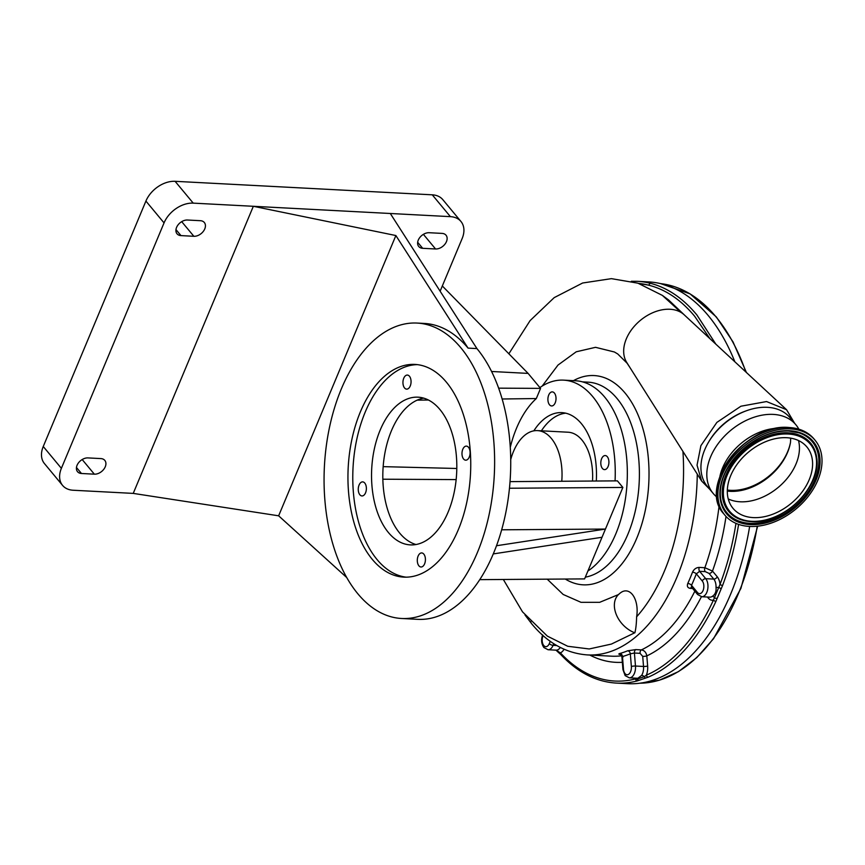 <?xml version="1.0" encoding="UTF-8"?>
<svg xmlns="http://www.w3.org/2000/svg" width="865" height="865" viewBox="0 0 865 865"><rect width="100%" height="100%" fill="white"/><g stroke="black" fill="none" stroke-linecap="round" stroke-linejoin="round"><path stroke-width="1.3" d="M786.555 409.707L684.15 314.774A37.476 26.026 140.3 0 0 681.09 312.47A37.476 26.026 140.3 0 0 626.336 338.821A37.476 26.026 140.3 0 0 626.747 362.478L701.656 481.059L697.039 465.186L700.888 445.67L716.88 422.39L740.937 406.215L766.541 401.555L786.555 409.707L794.567 423.18M634.769 632.769A24.653 17.451 47.8 0 0 634.878 632.812C635.872 628.92 636.456 623.589 636.618 616.81A21.106 12.142 -87 0 0 633.342 595.801A21.106 12.142 -87 0 0 620.832 592.601A24.653 24.653 0 0 0 618.799 594.255A24.653 17.451 47.8 0 0 615.21 611.371A24.653 17.451 47.8 0 0 634.769 632.769L611.414 644.068L589.216 648.966L567.71 646.263L547.383 636.132L522.514 611.858L503.333 579.474M709.895 338.637L694.627 316.212C680.982 299.852 665.758 289.537 648.955 285.255A199.188 114.537 -87 0 0 638.63 283.417M745.554 411.08A50.992 35.422 140.3 0 0 708.965 441.474M553.784 643.711L553.103 645.344A9.861 5.666 93 0 1 548.053 649.734L556.238 650.166A2.963 2.422 90.7 0 1 558.314 651.853A1.968 1.038 127.8 0 0 558.563 652.556L555.968 650.156L560.379 652.87A199.188 114.537 -87 0 0 635.591 678.874L637.202 679.122L644.36 676.657L646.393 675.143A1.968 1.557 66.8 0 0 648.22 677.144L637.3 680.906A201.167 115.672 93 0 1 616.323 683.091L627.601 683.685A201.167 115.672 -87 0 0 749.641 526.428M623.157 656.913L622.454 656.524A177.498 102.059 93 0 0 630.336 653.81L634.423 653.032L635.472 666.039A2.963 0.551 175.4 0 0 631.363 666.493L630.336 653.81A2.963 2.336 67.5 0 0 627.622 650.804L635.753 649.604L641.398 649.896C644.36 650.394 646.166 652.394 646.815 655.908L647.636 666.007A12.824 7.374 93 0 1 646.393 675.143A199.188 114.537 -87 0 0 713.452 600.083L720.037 584.351A1.968 0.789 20.8 0 0 722.589 585.443L715.939 601.337A201.167 115.672 93 0 1 648.22 677.144M734.839 361.765A201.167 115.672 -87 0 0 708.154 315.455A201.167 115.672 -87 0 0 648.707 281.914L637.429 281.32A201.167 115.672 93 0 1 650.804 283.396C667.726 287.872 683.069 298.36 696.822 314.86L715.842 344.151M716.988 497.17A53.738 37.325 -39.7 0 1 713.203 493.461L707.321 486.379A53.738 37.325 -39.7 0 1 712.933 435.679A53.738 37.325 -39.7 0 1 767.352 407.318A53.738 37.325 -39.7 0 1 789.994 417.676L795.876 424.758A53.738 37.325 -39.7 0 1 798.827 429.17M713.203 493.461A53.738 37.325 -39.7 0 1 718.815 442.761A53.738 37.325 -39.7 0 1 773.245 414.4A53.738 37.325 -39.7 0 1 795.876 424.758M790.351 428.899A58.625 40.72 -39.7 0 1 815.046 440.199A58.625 40.72 -39.7 0 1 808.926 495.494A58.625 40.72 -39.7 0 1 749.555 526.428A58.625 40.72 -39.7 0 1 724.859 515.129A58.625 40.72 -39.7 0 1 730.99 459.823A58.625 40.72 -39.7 0 1 790.351 428.899M798.514 440.555A48.018 33.357 -39.7 0 1 783.917 482.086A48.018 33.357 -39.7 0 1 740.094 501.786A48.018 33.357 -39.7 0 1 728.244 498.943M753.242 517.605A48.018 33.357 -39.7 0 1 733.023 508.35A48.018 33.357 -39.7 0 1 738.029 463.045A48.018 33.357 -39.7 0 1 786.663 437.712A48.018 33.357 -39.7 0 1 806.894 446.967A48.018 33.357 -39.7 0 1 801.877 492.272A48.018 33.357 -39.7 0 1 753.242 517.605M727.314 491.093A49.251 34.211 140.3 0 0 730.146 491.342A49.251 34.211 140.3 0 0 790.502 442.318A49.013 34.049 -39.7 0 1 767.947 476.907A49.013 34.049 -39.7 0 1 727.335 490.022M790.707 438.155L790.502 442.318M561.763 481.264A46.84 26.934 -87 0 0 551.329 438.414A46.84 26.934 -87 0 0 537.489 430.608A46.84 26.934 -87 0 0 510.728 459.564M592.503 481.048A46.84 26.934 -87 0 0 581.94 440.026A46.84 26.934 -87 0 0 568.1 432.219L537.489 430.608M533.824 430.846A66.064 37.995 93 0 1 561.861 412.627A66.064 37.995 93 0 1 581.388 423.645A66.064 37.995 93 0 1 596.309 481.016M602.408 468.452A7.05 4.055 93 0 1 601.078 460.45A7.05 4.055 93 0 1 605.23 455.552A7.05 4.055 93 0 1 607.317 456.731A7.05 4.055 93 0 1 608.646 464.721A7.05 4.055 93 0 1 604.494 469.619A7.05 4.055 93 0 1 602.408 468.452M549.513 404.788A7.05 4.055 93 0 1 548.172 396.786A7.05 4.055 93 0 1 552.335 391.888A7.05 4.055 93 0 1 554.411 393.067A7.05 4.055 93 0 1 555.752 401.068A7.05 4.055 93 0 1 551.589 405.955A7.05 4.055 93 0 1 549.513 404.788M498.64 388.158L540.56 388.385L539.89 387.585A98.61 56.701 93 0 1 563.569 380.135L575.658 380.773A98.61 56.701 93 0 1 604.797 397.219A98.61 56.701 93 0 1 626.541 489.795A98.61 56.701 93 0 1 587.908 571.008M563.569 380.135A98.61 56.701 93 0 1 592.709 396.581A98.61 56.701 93 0 1 615.058 480.886M346.724 577.528L278.638 515.81L395.878 235.54L468.073 348.119L476.929 348.584A147.915 85.051 93 0 1 504.987 516.502A147.915 85.051 93 0 1 417.698 619.34L401.587 618.486A147.915 85.051 93 0 1 357.872 593.823A147.915 85.051 93 0 1 329.814 425.894A147.915 85.051 93 0 1 417.103 323.067A147.915 85.051 93 0 1 460.818 347.73A147.915 85.051 93 0 1 488.876 515.659A147.915 85.051 93 0 1 401.587 618.486M409.459 376.243A7.05 4.055 -87 0 0 407.372 375.064A7.05 4.055 -87 0 0 403.22 379.962A7.05 4.055 -87 0 0 404.55 387.963A7.05 4.055 -87 0 0 406.637 389.131A7.05 4.055 -87 0 0 410.789 384.244A7.05 4.055 -87 0 0 409.459 376.243M439.917 409.513A73.958 42.526 -87 0 0 418.055 397.176A73.958 42.526 -87 0 0 374.415 448.589A73.958 42.526 -87 0 0 388.439 532.559A73.958 42.526 -87 0 0 410.302 544.885A73.958 42.526 -87 0 0 453.941 493.472A73.958 42.526 -87 0 0 439.917 409.513M415.979 544.528A73.958 42.526 93 0 1 399.727 533.154A73.958 42.526 93 0 1 384.752 453.92A73.958 42.526 93 0 1 423.666 398.127M364.771 483.059A7.05 4.055 -87 0 0 362.695 481.881A7.05 4.055 -87 0 0 358.532 486.779A7.05 4.055 -87 0 0 359.872 494.78A7.05 4.055 -87 0 0 361.948 495.948A7.05 4.055 -87 0 0 366.111 491.05A7.05 4.055 -87 0 0 364.771 483.059M468.495 447.292A7.05 4.055 -87 0 0 466.408 446.113A7.05 4.055 -87 0 0 462.256 451.011A7.05 4.055 -87 0 0 463.586 459.012A7.05 4.055 -87 0 0 465.673 460.18A7.05 4.055 -87 0 0 469.825 455.293A7.05 4.055 -87 0 0 468.495 447.292M423.807 554.108A7.05 4.055 -87 0 0 421.731 552.93A7.05 4.055 -87 0 0 417.568 557.828A7.05 4.055 -87 0 0 418.909 565.829A7.05 4.055 -87 0 0 420.985 566.997A7.05 4.055 -87 0 0 425.147 562.099A7.05 4.055 -87 0 0 423.807 554.108M446.405 382.189A106.503 61.242 -87 0 0 414.93 364.425A106.503 61.242 -87 0 0 352.087 438.469A106.503 61.242 -87 0 0 372.285 559.374A106.503 61.242 -87 0 0 403.76 577.128A106.503 61.242 -87 0 0 466.613 503.095A106.503 61.242 -87 0 0 446.405 382.189M417.341 364.641A106.503 61.242 -87 0 0 356.488 440.728A106.503 61.242 -87 0 0 377.118 559.623A106.503 61.242 -87 0 0 406.182 577.171M87.981 457.909A9.364 6.509 140.3 0 0 78.488 462.851A9.364 6.509 140.3 0 0 77.515 471.685A9.364 6.509 140.3 0 0 81.461 473.49L94.35 474.171A9.364 6.509 140.3 0 0 103.832 469.23A9.364 6.509 140.3 0 0 104.816 460.396A9.364 6.509 140.3 0 0 100.87 458.591L87.981 457.909M193.857 236.286A9.364 6.509 140.3 0 0 203.34 231.344A9.364 6.509 140.3 0 0 204.324 222.5A9.364 6.509 140.3 0 0 200.377 220.694L187.489 220.024A9.364 6.509 140.3 0 0 177.995 224.965A9.364 6.509 140.3 0 0 177.022 233.799A9.364 6.509 140.3 0 0 180.969 235.604L193.857 236.286L181.693 221.645M133.232 493.396L253.337 206.292L193.23 203.134A25.042 17.397 140.3 0 0 164.047 222.9L61.383 468.333A25.042 17.397 140.3 0 0 62.583 485.416A25.042 17.397 140.3 0 0 73.136 490.239L133.232 493.396L278.638 515.81M468.073 348.119A147.915 85.051 -87 0 0 424.358 323.445L417.103 323.067M395.878 235.54L253.337 206.292L390.299 213.493L476.929 348.584M429.191 232.717A9.364 6.509 140.3 0 0 419.698 237.659A9.364 6.509 140.3 0 0 418.725 246.503A9.364 6.509 140.3 0 0 422.671 248.309L435.56 248.979A9.364 6.509 140.3 0 0 445.043 244.038A9.364 6.509 140.3 0 0 446.026 235.204A9.364 6.509 140.3 0 0 442.08 233.399L429.191 232.717M440.134 291.202L462.148 238.556A25.042 17.397 140.3 0 0 460.948 221.472L442.815 199.653A25.042 17.397 140.3 0 0 432.262 194.82L175.098 181.315A25.042 17.397 140.3 0 0 145.915 201.069L43.25 446.502A25.042 17.397 140.3 0 0 44.45 463.586L62.583 485.416M460.948 221.472A25.042 17.397 140.3 0 0 450.406 216.65L390.299 213.493M501.668 529.802L605.446 529.066L496.499 545.739M479.761 579.647L584.599 578.901L602.018 537.273L493.277 553.914M442.318 285.98L528.104 373.399L491.579 371.485M602.018 537.273L622.865 487.438L509.463 488.238M510.047 481.621L617.405 480.864L622.865 487.438M539.89 387.585L528.104 373.399M383.163 466.646L456.807 468.484M456.158 479.599L382.849 479.21M540.56 388.385L536.311 398.549L502.154 398.992M428.402 400.008L417.146 400.16M536.311 398.549A91.074 52.365 -87 0 0 510.285 447.292M565.688 413.178A65.999 37.952 -87 0 0 541.404 430.813M691.6 587.27A2.963 1.698 -87 0 0 690.443 588.384C687.653 587.984 686.767 586.351 687.783 583.464A2.963 1.362 24.3 0 1 691.524 585.324L697.471 592.493A2.963 2.054 -39.7 0 0 697.612 594.515L691.546 587.205L691.524 585.324A177.498 102.059 93 0 0 696.325 573.841L699.623 571.322L705.721 578.674A2.963 2.054 140.3 0 0 702.283 581.01L696.325 573.841A2.963 1.2 21.1 0 0 692.508 572.176C693.968 569.148 696.195 567.559 699.212 567.408L704.856 567.71L712.49 571.062A2.963 2.054 -39.7 0 1 709.041 573.387L705.256 571.624L699.623 571.322A2.963 1.698 -87 0 1 699.212 567.408M701.429 596.699A180.461 103.768 93 0 1 646.815 655.908A2.963 0.551 -4.6 0 1 642.706 656.362L640.057 653.324L634.423 653.032A2.963 1.698 -87 0 1 635.753 649.604M629.32 677.836L637.797 678.279L641.635 675.424A9.861 5.666 -87 0 0 643.528 666.461L635.472 666.039A9.861 5.666 93 0 1 629.32 677.836L625.157 675.619L622.941 669.586A2.963 0.551 -4.6 0 1 623.481 669.218L622.454 656.524A2.963 2.379 74.5 0 0 619.87 653.486C618.129 654.037 618.626 654.394 621.351 654.567M716.836 598.277A1.968 1.168 9.2 0 1 714.706 597.92A2.963 2.195 54.1 0 0 712.263 596.363C715.171 594.59 716.425 591.595 716.025 587.378A9.861 5.666 -87 0 0 713.787 579.096L709.041 573.387M629.871 367.42L626.844 362.846M627.417 363.527L617.729 353.958L614.399 351.99L595.531 347.319L576.231 351.796L558.012 365.052L542.214 386.039M547.221 579.172L563.18 594.471L581.01 602.321L599.705 602.31L618.453 594.579M638.986 680.279A1.968 1.827 62.5 0 1 637.202 679.122A2.963 2.271 125.5 0 0 636.802 678.225M645.625 677.987A1.968 1.2 75 0 1 644.36 676.657A2.963 1.676 31.8 0 0 641.635 675.424M720.88 588.611L719.064 587.497L716.025 587.378M558.563 652.556L560.542 654.297C577.312 672.235 595.899 681.836 616.323 683.091M564.077 649.258A12.824 7.374 93 0 1 560.379 652.87A1.968 1.406 137.2 0 0 560.542 654.297M635.094 678.138A12.824 7.374 93 0 0 635.591 678.874A1.968 1.589 75.3 0 0 637.3 680.906M708.521 597.077A2.963 2.054 -39.7 0 1 708.305 598.093A12.824 7.374 93 0 0 713.452 600.083A1.968 0.919 24.7 0 0 715.939 601.337M709.754 489.309L701.656 481.059M719.972 476.064A50.192 34.86 -39.7 0 1 777.538 428.24M585.335 577.16A97.875 56.279 -87 0 0 636.835 503.344A97.875 56.279 -87 0 0 617.026 398.484A97.875 56.279 -87 0 0 588.103 382.168L582.534 381.876M573.452 380.654A104.773 60.247 93 0 1 625.071 393.034A104.773 60.247 93 0 1 640.976 526.774A104.773 60.247 93 0 1 565.288 579.042M508.858 353.785L530.126 320.58L554.184 297.636L582.632 283.006L611.404 278.649L637.916 283.179L662.341 295.387L681.09 312.47M738.591 524.374A201.167 115.672 93 0 1 722.589 585.443M542.625 635.202A2.963 1.276 22.7 0 0 542.971 635.948A6.898 3.968 -87 0 0 543.75 645.506A6.898 3.968 -87 0 0 549.318 643.582L550.259 641.333M623.481 669.218A6.898 3.968 -87 0 0 625.017 673.597A6.898 3.968 -87 0 0 629.428 673.586A6.898 3.968 -87 0 0 631.363 666.493M746.409 372.491L733.044 341.945L716.285 316.893L690.054 293.851L660.763 283.655A200.183 115.099 93 0 1 715.874 316.698A200.183 115.099 93 0 1 745.868 371.993M757.221 526.234A200.183 115.099 93 0 1 639.786 683.209M789.312 427.645A58.625 40.72 -39.7 0 1 814.008 438.944C808.051 431.97 799.747 428.153 789.085 427.515C745.9 422.704 697.309 486.508 723.821 513.875A58.625 40.72 -39.7 0 1 729.952 458.58A58.625 40.72 -39.7 0 1 789.312 427.645M789.107 431.073A55.674 38.676 -39.7 0 1 799.098 432.889A55.674 38.676 -39.7 0 1 812.657 485.157A55.674 38.676 -39.7 0 1 750.355 523.703A55.674 38.676 -39.7 0 1 720.599 498.11A55.674 38.676 -39.7 0 1 789.107 431.073M789.583 430.738A56.409 39.174 -39.7 0 1 816.041 480.086A56.409 39.174 -39.7 0 1 750.323 524.579A56.409 39.174 -39.7 0 1 723.875 475.242A56.409 39.174 -39.7 0 1 789.583 430.738M798.968 432.846A55.522 38.568 -39.7 0 1 812.332 485.006A55.522 38.568 -39.7 0 1 750.247 523.379A55.522 38.568 -39.7 0 1 720.577 497.981M741.554 519.876A53.338 37.044 -39.7 0 1 741.435 519.833A53.338 37.044 -39.7 0 1 728.438 469.76A53.338 37.044 -39.7 0 1 788.123 432.824A53.338 37.044 -39.7 0 1 816.636 457.347A53.338 37.044 -39.7 0 1 816.647 457.477M751.22 521.638A53.187 36.946 -39.7 0 1 741.673 519.908A53.187 36.946 -39.7 0 1 728.719 469.976A53.187 36.946 -39.7 0 1 788.242 433.149A53.187 36.946 -39.7 0 1 816.668 457.596A53.187 36.946 -39.7 0 1 751.371 521.649M788.21 434.025A52.462 36.438 -39.7 0 1 812.819 479.913A52.462 36.438 -39.7 0 1 751.696 521.303A52.462 36.438 -39.7 0 1 727.087 475.404A52.462 36.438 -39.7 0 1 788.21 434.025M94.35 474.171L82.186 459.542M81.461 473.49L76.455 467.478M422.671 248.309L417.665 242.287M435.56 248.979L423.396 234.35M193.23 203.134L175.098 181.315M450.406 216.65L432.262 194.82M164.047 222.9L145.915 201.069M61.383 468.333L43.25 446.502M180.969 235.604L175.973 229.593M697.471 592.493A6.898 3.968 -87 0 0 703.05 590.568A6.898 3.968 -87 0 0 702.283 581.01M556.779 645.539L553.103 645.344A2.963 1.276 -157.3 0 1 549.318 643.582M647.636 666.007A2.963 0.551 -4.6 0 1 643.528 666.461L642.706 656.362M694.855 591.184A174.535 100.362 -87 0 1 641.398 649.896A2.963 1.698 -87 0 0 640.057 653.324M726.016 516.437A180.461 103.768 93 0 1 712.49 571.062L717.226 576.76A2.963 2.054 -39.7 0 1 713.787 579.096L705.721 578.674A9.861 5.666 93 0 1 707.592 589.876A9.861 5.666 93 0 1 701.774 596.731L709.83 597.153A9.861 5.666 -87 0 0 712.263 596.363M719.085 505.83A174.535 100.362 -87 0 1 704.856 567.71A2.963 1.698 -87 0 0 705.256 571.624M687.783 583.464A174.535 100.362 -87 0 0 692.508 572.176M692.616 588.492L690.443 588.384M619.87 653.486A174.535 100.362 -87 0 0 627.622 650.804M556.238 650.166A9.861 5.666 -87 0 0 560.282 647.452M622.357 662.32A180.461 103.768 93 0 1 589.789 655.043M697.277 474.128A174.535 100.362 93 0 1 587.508 654.924L611.274 656.167A174.535 100.362 -87 0 0 621.665 655.778M708.305 598.093L707.419 597.023M682.939 451.422A164.674 94.696 93 0 1 636.618 616.81M530.688 621.492A9.861 6.844 140.3 0 0 531.78 623.914C547.686 643.052 566.272 653.389 587.508 654.924M640.154 283.958A190.322 109.433 93 0 1 648.955 285.255A1.968 1.6 -75.5 0 1 650.804 283.396M717.226 576.76A12.824 7.374 93 0 1 720.037 584.351A199.188 114.537 -87 0 0 735.974 523.357M718.155 482.616A58.106 40.363 -39.7 0 1 784.306 427.645M662.341 295.387L668.548 299.917L685.015 315.574M548.053 649.734L543.89 647.528C541.36 643.83 540.949 639.624 542.658 634.932M639.776 683.22L659.368 680.193L678.56 671.564L696.79 657.595L713.56 638.684L740.927 588.341L757.643 526.19M815.046 440.199L814.008 438.944M799.098 432.889L789.172 431.094C756.421 427.721 714.825 468.473 720.599 498.11M741.435 519.833L751.296 521.649C782.717 524.774 822.096 486.281 816.668 457.596L816.636 457.347M622.941 669.586L621.903 656.73L620.205 654.394L621.621 654.546M697.612 594.515L701.774 596.731M525.001 614.993L531.78 623.914M619.091 594.06L618.161 594.796M637.429 281.32L631.342 281.276M724.859 515.129L723.821 513.875"/></g></svg>
